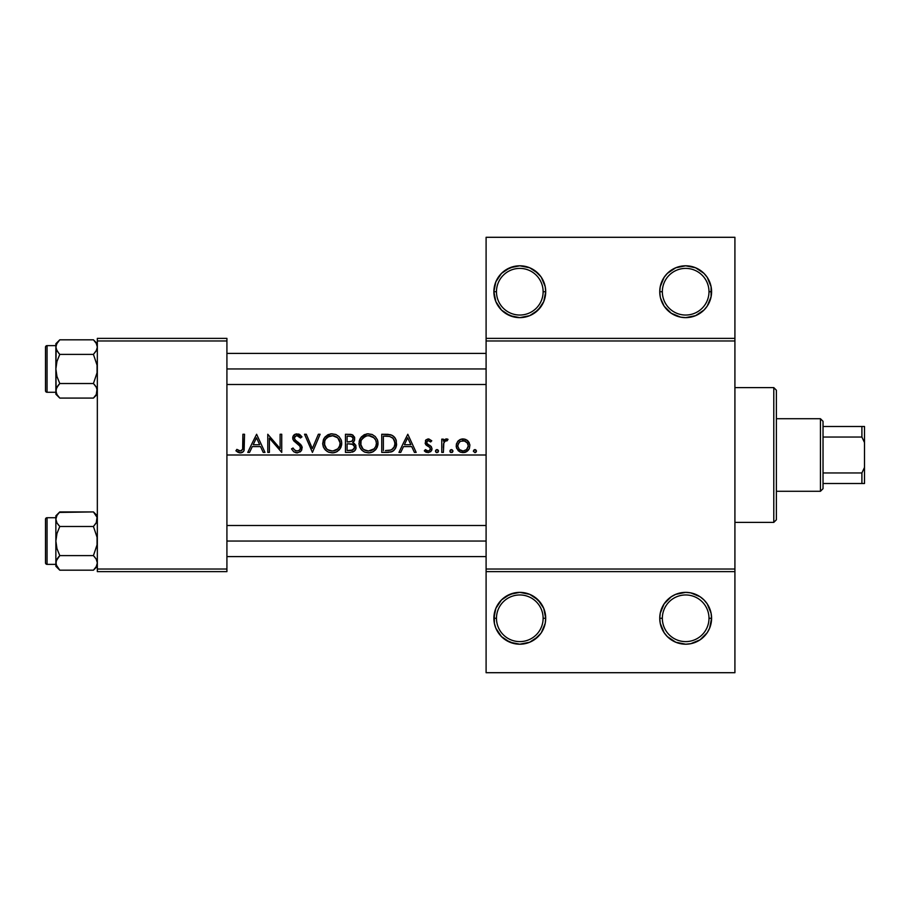 <?xml version="1.0" encoding="UTF-8"?>
<svg xmlns="http://www.w3.org/2000/svg" width="910" height="910" viewBox="0 0 910 910"><rect width="100%" height="100%" fill="white"/><g stroke="black" fill="none" stroke-linecap="round" stroke-linejoin="round"><path stroke-width="1.36" d="M494.312 613.556L494.38 623.339L495.848 628.196L501.467 636.602L509.873 642.221L519.792 644.2L529.711 642.221L538.106 636.625L541.348 632.678L545.215 623.339L545.704 618.277L543.122 618.277A23.319 23.319 0 0 0 519.792 594.958A23.319 23.319 0 0 0 496.473 618.277A23.319 23.319 0 0 0 519.792 641.607A23.319 23.319 0 0 0 543.122 618.277L545.704 618.277A25.912 25.912 0 0 1 519.792 644.2A25.912 25.912 0 0 1 493.88 618.277L496.473 618.277A23.319 23.319 0 0 1 519.792 594.958A23.319 23.319 0 0 1 543.122 618.277A23.319 23.319 0 0 1 519.792 641.607A23.319 23.319 0 0 1 496.473 618.277L493.88 618.277L494.312 623.009M662.343 618.277A23.319 23.319 0 0 0 685.662 641.607A23.319 23.319 0 0 0 708.992 618.277L711.586 618.277A25.912 25.912 0 0 1 685.662 644.2A25.912 25.912 0 0 1 659.75 618.277L662.343 618.277A23.319 23.319 0 0 1 685.662 594.958A23.319 23.319 0 0 1 708.992 618.277A23.319 23.319 0 0 1 685.662 641.607A23.319 23.319 0 0 1 662.343 618.277L659.75 618.277L660.25 623.339L664.118 632.678L667.348 636.602L675.755 642.221L685.662 644.2L690.724 643.7L700.063 639.832L707.218 632.678L709.607 628.196L711.586 618.277L711.085 613.226L707.218 603.887L703.987 599.952L700.063 596.732L690.724 592.865L685.662 592.365L675.755 594.344L671.273 596.732L664.118 603.887L660.25 613.226L659.75 618.277A25.912 25.912 0 0 1 685.662 592.365A25.912 25.912 0 0 1 711.586 618.277L708.992 618.277A23.319 23.319 0 0 0 685.662 594.958A23.319 23.319 0 0 0 662.343 618.277M494.312 286.991L493.88 291.723L495.848 281.804L501.467 273.398L509.873 267.779L519.792 265.8L529.711 267.779L538.106 273.375L541.348 277.322L545.215 286.661L545.704 291.723L543.122 291.723A23.319 23.319 0 0 0 519.792 268.393A23.319 23.319 0 0 0 496.473 291.723A23.319 23.319 0 0 0 519.792 315.042A23.319 23.319 0 0 0 543.122 291.723L545.704 291.723A25.912 25.912 0 0 1 519.792 317.635A25.912 25.912 0 0 1 493.88 291.723L496.473 291.723A23.319 23.319 0 0 1 519.792 268.393A23.319 23.319 0 0 1 543.122 291.723A23.319 23.319 0 0 1 519.792 315.042A23.319 23.319 0 0 1 496.473 291.723L493.88 291.723L494.312 296.444M662.343 291.723A23.319 23.319 0 0 0 685.662 315.042A23.319 23.319 0 0 0 708.992 291.723L711.586 291.723A25.912 25.912 0 0 1 685.662 317.635A25.912 25.912 0 0 1 659.75 291.723L662.343 291.723A23.319 23.319 0 0 1 685.662 268.393A23.319 23.319 0 0 1 708.992 291.723A23.319 23.319 0 0 1 685.662 315.042A23.319 23.319 0 0 1 662.343 291.723L659.75 291.723L660.25 286.661L664.118 277.322L667.348 273.398L675.755 267.779L685.662 265.8L695.581 267.779L703.987 273.398L707.218 277.322L711.085 286.661L711.085 296.774L711.586 291.723L708.992 291.723A23.319 23.319 0 0 0 685.662 268.393A23.319 23.319 0 0 0 662.343 291.723M226.92 455L486.099 455L226.92 455M252.104 443.284L256.609 434.263L264.992 452.406L263.217 452.406L260.533 446.594L252.309 446.594L249.556 452.406L247.77 452.406L252.104 443.284L247.77 452.406L249.556 452.406L252.309 446.594L260.533 446.594L263.217 452.406L264.992 452.406L256.609 434.263L252.104 443.284M297.513 452.85L293.68 451.724L291.507 448.903L293.031 447.993L294.635 450.052L297.024 451.007L299.458 450.2L300.493 448.584L299.754 445.945L292.929 439.496L292.997 436.368L294.669 434.468L298.616 434.036L301.972 436.868L300.493 437.983L298.548 436.061L296.455 435.697L294.305 437.721L295.022 439.803L300.789 444.569L302.097 447.037L301.199 450.848L297.513 452.85L301.199 450.848M322.686 443.887L323.368 439.757L325.359 436.641L331.149 433.842L335.824 434.468L338.964 436.538L341.057 439.644L341.705 442.385L340.181 448.641L336.757 451.781L333.174 452.827L328.567 452.202L325.462 450.132L323.368 447.06L322.686 443.887M358.972 443.887L359.643 439.757L361.645 436.641L367.435 433.842L372.11 434.468L375.25 436.538L377.343 439.644L377.991 442.385L376.467 448.641L373.032 451.781L369.46 452.827L364.842 452.202L361.748 450.132L359.655 447.06L358.972 443.887M449.927 451.428L450.837 449.722L452.816 450.552L451.986 452.532L450.006 451.713M473.416 451.428L474.611 449.642L476.385 450.837L475.202 452.611L473.416 451.428M447.356 439.052L445.616 439.086L443.386 441.1L443.386 439.155L441.76 439.155L441.76 452.406L443.386 452.406L441.76 452.406L441.76 439.155L443.386 439.155L443.386 441.1L445.616 439.086L448.038 439.371L447.14 440.781L444.899 441.145L443.83 442.908L443.386 452.406L443.682 443.397L445.32 440.838L447.14 440.781L447.709 439.189M428.018 438.927L431.761 440.804L430.658 441.941L428.018 440.576L426.642 442.328L427.29 443.75L431.135 446.457L431.988 448.812L430.862 451.553L428.11 452.645L424.31 450.848L425.391 449.62L427.268 450.905L428.883 450.871L430.316 449.312L429.918 447.618L425.163 443.466L425.937 439.928L428.018 438.927M242.879 447.083L242.89 434.263L244.517 434.263L244.142 450.325L243.277 451.724L240.831 452.85L237.897 452.259L235.917 450.78L236.873 449.381L239.478 450.86L241.469 450.734L242.64 449.324L242.879 447.094M403.289 443.284L407.805 434.263L416.177 452.406L414.403 452.406L411.718 446.594L403.494 446.594L400.741 452.406L398.967 452.406L403.289 443.284L398.967 452.406L400.741 452.406L403.494 446.594L411.718 446.594L414.403 452.406L416.177 452.406L407.805 434.263L403.289 443.284M435.503 451.428L436.413 449.722L438.392 450.552L438.051 452.202L436.413 452.532L435.503 451.428L436.993 452.645L438.506 451.132L438.063 450.063L436.413 449.722L435.583 450.541L435.924 452.19M469.799 444.524L468.081 441.1L464.464 439.052L460.278 439.462L457.582 441.612L460.278 439.462L463.053 438.916L465.818 439.462L468.877 442.135L469.878 445.172L469.389 448.448L466.875 451.542L464.384 452.532L460.392 452.168L458.174 450.677L456.206 446.491L456.433 443.898L457.992 441.111L456.354 444.205L456.683 448.448L460.392 452.168L463.053 452.645L467.911 450.677L469.389 448.448L469.878 445.172M388.286 452.384L381.745 452.406L381.745 434.263L391.175 434.923L393.564 436.265L395.93 439.575L396.601 444.478L395.247 448.789L392.665 451.337L388.286 452.384M350.373 452.406L345.459 452.406L345.459 434.263L352.238 434.764L354.661 437.744L354.479 440.451L352.671 442.624L355.639 445.001L356.06 448.346L354.399 451.087L350.373 452.406L354.399 451.087L355.719 449.369L355.867 445.513L352.671 442.624L354.57 440.19L354.661 437.744L353.012 435.196L351.101 434.434L345.459 434.263L345.459 452.406L350.373 452.406M312.437 452.406L304.531 434.263L306.272 434.263L312.323 448.562L318.363 434.263L320.115 434.263L312.437 452.406L320.115 434.263L318.363 434.263L312.323 448.562L306.272 434.263L304.531 434.263L312.437 452.406M269.406 438.165L269.406 452.406L267.779 452.406L267.779 434.263L280.109 448.55L280.109 434.263L281.736 434.263L281.736 452.406L269.406 438.165L281.736 452.406L281.736 434.263L280.109 434.263L280.109 448.55L267.779 434.263L267.779 452.406L269.406 452.406L269.406 438.165M711.085 296.774L707.218 306.113L703.987 310.048L695.581 315.656L685.662 317.635L680.612 317.135L671.273 313.267L664.118 306.113L660.58 298.207M709.607 301.631L709.925 300.846M486.099 338.372L734.916 338.372L734.916 237.294L486.099 237.294L734.916 237.294L734.916 338.372L486.099 338.372L486.099 237.294L486.099 340.966L734.916 340.966L734.916 569.034L486.099 569.034L486.099 338.372M97.336 571.628L226.92 571.628L226.92 569.034L97.336 569.034L97.336 340.966L226.92 340.966L226.92 569.034L226.92 338.372L97.336 338.372L226.92 338.372L226.92 340.966L97.336 340.966L97.336 338.372L97.336 569.034L226.92 569.034L226.92 571.628L97.336 571.628L97.336 569.034L97.336 571.628M486.099 571.628L734.916 571.628L734.916 338.372L734.916 340.966L486.099 340.966L486.099 569.034L734.916 569.034L734.916 672.706L734.916 571.628L486.099 571.628L486.099 569.034L486.099 672.706L486.099 571.628M543.111 280.405L541.996 278.358M540.904 276.685L534.454 270.35M533.18 269.531L530.291 268.029M528.619 267.358L525.752 266.493M523.921 266.13L520.952 265.834M519.132 265.811L515.947 266.095M514.002 266.459L505.664 269.997M504.413 270.861L501.933 272.943M500.659 274.24L498.782 276.56M497.736 278.107L496.314 280.735M495.609 282.407L494.642 285.478M494.642 297.957L495.609 301.028M496.314 302.7L497.736 305.328M498.782 306.875L500.659 309.207M501.933 310.492L504.413 312.574M505.664 313.438L514.002 316.976M515.936 317.34L519.132 317.624M520.952 317.613L523.921 317.306M525.752 316.942L528.619 316.089M530.291 315.406L533.18 313.904M534.454 313.097L540.904 306.75M541.996 305.089L543.122 303.007M543.122 606.993L541.996 604.922M540.904 603.25L534.454 596.903M533.18 596.095L530.291 594.594M528.619 593.911L525.752 593.058M523.921 592.694L520.952 592.387M519.132 592.376L515.947 592.649M514.002 593.024L505.664 596.562M504.413 597.426L501.933 599.508M500.659 600.793L498.782 603.125M497.736 604.672L496.314 607.3M495.609 608.972L494.642 612.043M494.642 624.522L495.609 627.593M496.314 629.265L497.736 631.893M498.782 633.44L500.659 635.76M501.933 637.057L504.413 639.139M505.664 640.003L514.002 643.541M515.936 643.905L519.132 644.189M520.952 644.166L523.921 643.87M525.752 643.506L528.619 642.642M530.291 641.971L533.18 640.469M534.454 639.65L540.904 633.314M541.996 631.654L543.111 629.595M660.25 296.774L659.75 291.723A25.912 25.912 0 0 1 685.662 265.8A25.912 25.912 0 0 1 711.586 291.723M545.704 291.723L543.736 301.631L538.117 310.048L529.711 315.656L519.792 317.635L509.873 315.656L501.467 310.048L495.848 301.631L493.88 291.723A25.912 25.912 0 0 1 519.792 265.8A25.912 25.912 0 0 1 545.704 291.723M734.916 672.706L486.099 672.706L734.916 672.706M545.704 618.277L543.736 608.369L538.117 599.952L529.711 594.344L519.792 592.365L509.873 594.344L501.467 599.952L495.848 608.369L493.88 618.277A25.912 25.912 0 0 1 519.792 592.365A25.912 25.912 0 0 1 545.704 618.277M242.89 434.263L242.64 449.324L240.376 451.007L236.873 449.381L235.917 450.78L240.286 452.873L242.401 452.384L243.925 450.837L244.517 434.263L242.89 434.263M243.925 450.837L243.277 451.724L243.925 450.837M242.64 452.236L241.377 452.759M239.478 450.86L241.059 450.916M239.194 450.746L238.579 450.461M241.07 450.905L240.376 451.007M242.64 449.324L242.788 448.596M239.057 452.714L239.671 452.839L239.057 452.714M407.669 437.801L410.865 444.728L404.381 444.728L407.669 437.801L404.381 444.728L410.865 444.728L407.669 437.801M426.642 442.328L427.086 443.534L426.767 441.668L428.018 440.576L430.658 441.941L431.761 440.804L428.86 438.961L426.153 439.712M427.143 441.088L427.882 440.611M425.505 440.508L425.618 444.433L429.918 447.618L430.362 448.88L429.634 450.416L428.018 451.007L425.391 449.62L424.31 450.848L428.11 452.645L430.862 451.553L431.988 448.812L431.374 446.764L427.143 443.602M431.977 448.539L430.862 446.196M426.506 452.372L425.288 451.758M426.665 445.468L425.846 444.74M425.937 439.928L425.436 440.622M427.268 445.877L427.905 446.253M428.883 450.871L428.018 451.007M424.31 450.848L426.005 452.168M431.715 450.302L431.92 449.563L431.715 450.302M430.271 445.707L429.645 445.286L430.271 445.707M427.086 443.534L426.676 442.658M436.698 449.642L435.731 450.291M438.472 450.837L437.289 449.642M438.392 450.552L437.573 449.722M444.728 439.575L446.093 438.961M446.617 438.916L448.038 439.371M447.14 440.781L446.31 440.542L447.14 440.781M446.31 440.542L444.888 441.145M444.012 442.419L444.535 441.521M443.682 443.397L443.409 446.366M443.397 446.582L443.386 447.265M443.386 447.947L443.397 446.651M443.5 444.535L443.568 443.966M474.906 449.62L473.393 451.132L474.906 449.62L475.975 450.063L475.202 449.642M473.393 451.132L474.906 452.645L475.964 452.202L476.419 451.132L475.486 449.722M476.385 450.837L475.975 450.063L476.385 450.837M474.611 449.642L473.644 450.291M475.975 452.19L476.385 451.428M457.992 441.111L458.572 440.542M459.504 439.86L461.632 439.052M460.278 439.462L462.337 438.95M468.081 441.1L467.035 440.156M463.725 440.588L467.49 443.034L468.275 445.832L467.092 442.499L464.111 440.656M467.399 442.908L468.275 445.832L466.762 449.529L463.156 451.007M468.252 446.344L466.273 449.961M463.042 451.007L459.322 449.529L457.832 446.344L458.117 443.989L460.38 441.27L465.055 440.94L462.53 440.565M459.322 449.529L460.119 450.177M457.832 445.308L459.391 442.055M460.119 441.441L459.027 442.442M456.206 446.491L456.683 448.448M458.185 450.677L460.403 452.168M465.044 452.384L465.692 452.168L465.044 452.384M468.752 449.631L469.401 448.448M469.196 442.692L468.866 442.123M462.53 450.985L461.04 450.643L462.53 450.985M458.185 443.807L457.901 444.797M468.184 444.797L467.672 443.341M451.417 449.62L450.006 450.541L450.348 452.19L452.475 452.202L452.816 450.552L451.417 449.62L452.918 451.132M450.825 449.722L450.154 450.291M450.154 451.963L450.837 452.532M452.475 452.19L452.896 451.428M452.896 450.837L451.713 449.642M452.816 450.552L451.997 449.722M381.745 452.406L390.982 452.008L394.11 450.222L396.043 447.14L396.339 440.872L395.327 438.347L392.438 435.492L388.32 434.377L381.745 434.263L381.745 452.406M385.408 434.263L390.47 434.707M396.26 440.565L395.93 439.575M396.601 444.478L396.498 445.388L396.601 444.478M396.043 447.14L396.498 445.388M395.645 448.073L395.247 448.789M392.665 451.337L390.982 452.008M385.351 436.129L383.383 436.129L383.383 450.552L383.383 436.129L389.412 436.436L392.267 437.619L394.36 440.247L395.008 443.557L393.95 447.572L392.528 449.119L390.652 450.086L385.465 450.552M389.889 436.538L393.12 438.37L394.986 442.829M387.467 436.209L386.272 436.152M386.033 436.14L385.362 436.129M394.963 442.613L394.951 444.615L394.36 440.247L392.267 437.619M393.95 447.572L394.951 444.603L393.939 447.584L391.618 449.688L394.439 446.628M394.769 445.627L394.917 444.899M391.857 451.724L393.438 450.825M394.883 437.676L394.394 437.062M388.32 434.377L386.864 434.286M391.618 449.688L389.366 450.348L391.63 449.688M388.07 450.473L389.366 450.348M368.379 433.797L364.717 434.536L360.497 438.097L358.95 443.42L359.655 447.06L361.748 450.132L364.842 452.202L368.516 452.873L372.19 452.179L375.273 450.086L377.343 446.992L378.025 443.329L377.343 439.644L375.25 436.538L372.11 434.468L367.902 433.808L364.239 434.752M359.291 440.804L359.12 441.555M360.03 438.904L360.508 438.085M361.134 437.209L363.989 434.878M372.11 434.468L375.261 436.55M377.821 441.225L377.354 439.678M377.343 446.992L375.898 449.392M371.303 452.486L369.46 452.839M363.556 451.553L360.553 448.71M368.834 435.674L374.067 437.858L375.807 440.338L376.399 443.329L375.819 446.321L374.078 448.846L368.459 451.007L365.467 450.473L362.919 448.835L361.168 446.378L360.587 443.409L361.156 440.417L362.874 437.915L366.912 435.81L369.983 435.799L368.072 435.674M376.262 441.794L375.807 440.326L376.251 441.794M375.716 440.122L373.475 437.369M373.089 437.084L370.745 435.981M371.473 436.231L369.995 435.799L371.485 436.243M369.995 450.882L371.473 450.461M373.498 449.335L374.078 448.846M375.819 446.332L376.058 445.65M376.365 444.091L376.387 442.942M360.587 443.636L360.792 445.252M360.872 445.536L361.054 440.667M361.884 447.652L362.919 448.835L360.622 444.171L361.168 446.378M365.467 450.484L368.459 451.007L363.954 449.676M362.919 448.835L365.103 450.325M366.298 435.958L364.171 436.914M363.966 437.039L361.156 440.417M360.94 441.02L360.622 442.647M367.435 433.842L366.514 433.979L367.435 433.842M373.032 451.781L373.828 451.292L373.032 451.781M375.273 450.086L376.456 448.641M377.866 445.195L377.991 444.262M377.65 440.52L377.332 439.632M361.554 439.621L365.456 436.243M363.465 437.391L364.762 436.572L363.454 437.414M349.952 434.298L351.931 434.639M352.272 434.775L353.023 435.207M354.331 436.8L354.57 437.403M354.24 440.997L353.853 441.589M353.034 442.76L354.479 443.568M354.081 443.284L355.935 445.718M351.317 436.379L347.097 436.129L351.214 436.356L353.034 438.017L352.682 440.36L351.453 441.441L347.097 441.941L347.097 436.129L347.097 441.941L348.189 441.941M353.034 437.994L353.137 438.973M353.103 439.291L352.739 437.369L350.623 436.22L351.886 436.618M353.899 445.399L351.567 444.012L348.177 443.807L352.682 444.421L351.567 444.012L353.899 445.399L354.536 447.254L352.773 450.018L347.097 450.552L347.097 443.807L351.453 443.989M351.544 450.393L354.252 448.505L352.773 450.006L350.27 450.53M352.511 452.111L354.411 451.076M355.15 450.291L355.719 449.369M352.682 444.421L354.479 446.662M350.623 436.22L351.362 436.39M353.137 438.791L352.136 440.986L349.019 441.919M349.429 441.896L352.136 440.986M332.093 433.797L328.43 434.536L324.21 438.097L322.675 443.42L323.368 447.06L325.462 450.132L328.567 452.202L332.241 452.873L335.904 452.179L338.986 450.086L341.068 446.992L341.739 443.329L341.057 439.644L338.964 436.538L335.824 434.468L331.627 433.808L327.953 434.752M323.744 438.904L324.222 438.085M324.847 437.209L327.702 434.878M335.824 434.468L338.975 436.55M341.534 441.225L341.364 440.52M341.068 446.981L340.317 448.425M339.328 449.733L340.181 448.641M335.016 452.486L333.174 452.839M327.27 451.553L324.267 448.71M332.56 435.674L337.781 437.858L340.113 442.942L339.532 446.321L337.792 448.846L332.946 450.985L329.181 450.473L326.633 448.835L324.881 446.378L324.438 441.885L325.598 439.086L329.158 436.254L332.935 435.697L327.884 436.914M339.976 441.794L339.521 440.326L339.976 441.794M339.43 440.122L337.189 437.369M336.802 437.084L334.459 435.981M335.187 436.231L332.946 435.697L335.198 436.243M333.708 450.882L334.459 450.712M337.212 449.335L337.792 448.846M337.94 448.698L339.783 445.65M340.078 444.091L340.113 442.942M324.301 443.636L324.506 445.252M324.586 445.536L324.779 440.667M325.598 447.652L326.633 448.835L324.335 444.171L324.881 446.378M329.192 450.484L332.173 451.007L327.668 449.676M326.633 448.835L328.817 450.325M331.775 435.674L329.17 436.243M330.012 435.958L326.588 437.915L324.881 440.417M324.654 441.02L324.335 442.647M331.16 433.842L330.228 433.979L331.16 433.842M336.745 451.781L337.553 451.292L336.745 451.781M341.58 445.195L341.705 444.262M339.532 446.332L338.793 447.686M325.268 439.621L327.179 437.391M291.507 448.903L293.68 451.724L297.024 452.873L300.618 451.474L301.79 449.893L301.767 446.071L295.488 440.303L294.294 437.96L294.999 436.356L296.956 435.662L300.493 437.983L301.972 436.868L299.959 434.707L295.443 434.093L292.997 436.368L292.667 438.04L293.68 440.793L299.925 446.162L300.573 447.936L299.458 450.2L297.024 451.007L294.635 450.052L293.031 447.993L291.507 448.903M293.031 447.993L293.748 449.085M294.112 449.517L295.739 450.757M300.243 446.662L299.697 445.877M297.536 443.909L298.798 444.956M293.418 435.617L293.907 435.037M293.987 434.969L295.454 434.093M296.705 433.82L301.972 436.868M298.673 436.14L296.956 435.662M294.499 437.016L295.124 436.254M295.488 440.303L296.694 441.225L295.488 440.303M297.445 441.771L298.696 442.67M301.801 446.15L302.2 447.959M293.691 451.724L296.125 452.805M299.959 452.008L300.63 451.474M294.317 438.301L294.305 437.71M297.502 435.708L298.548 436.061M299.299 434.309L298.605 434.024L299.299 434.309M298.389 444.603L299.197 445.343L298.389 444.603M300.527 447.458L300.277 449.199M300.573 447.936L300.493 448.584M256.483 437.801L259.68 444.728L253.196 444.728L256.483 437.801L253.196 444.728L259.68 444.728L256.483 437.801M466.762 449.529L468.184 446.844M394.951 444.603L395.008 443.557M375.819 446.321L376.262 444.853M374.51 448.402L375.079 447.674M372.19 450.154L372.861 449.779M370.745 450.7L371.485 450.461M360.587 443.022L360.622 444.171M362.066 438.836L361.566 439.598M369.995 435.799L369.233 435.697M375.807 440.338L375.068 439.007M348.177 443.807L347.097 443.807L347.097 450.552L349.406 450.552M339.248 446.924L339.976 444.853M335.904 450.154L336.575 449.779M334.459 450.7L335.198 450.461M324.301 443.022L324.335 444.171M325.78 438.836L325.279 439.598M339.521 440.338L338.782 439.007M773.784 387.614L776.378 390.208L776.378 519.792L773.784 522.385L734.916 522.385L773.784 522.385L773.784 387.614L734.916 387.614L773.784 387.614L773.784 522.385L776.378 519.792L776.378 390.208L773.784 387.614M226.92 541.052L486.099 541.052L226.92 541.052M97.336 563.006L96.255 566.634L93.434 570.183L59.776 570.183L56.966 566.657L55.863 562.892L55.863 566.27L59.776 570.183L56.158 564.814L56.147 560.992L59.776 555.612L93.434 555.612L96.232 559.138L97.336 562.892L96.255 566.634L93.434 570.183L96.278 566.589M96.631 522.203L93.434 526.481L59.776 526.481L56.966 522.966L55.863 519.201L56.955 522.943L58.843 525.491M56.92 515.504L59.776 511.921L93.434 511.921L97.336 515.822L93.434 511.921L59.286 512.421M55.863 515.822L55.863 519.201L56.955 515.458L59.776 511.921L55.863 515.822L55.863 541.052L56.955 533.544L59.776 526.481L93.434 526.481L97.051 537.253L97.051 544.851L93.434 555.612L59.776 555.612L56.955 548.537L55.863 541.052L55.863 564.359L47.058 564.371A1.558 1.558 0 0 1 45.5 562.812L45.5 519.28L45.5 562.812A1.558 1.558 0 0 0 47.058 564.371L47.058 517.722A1.558 1.558 0 0 0 45.5 519.28A1.558 1.558 0 0 1 47.058 517.722L47.058 564.371L55.863 564.371L55.863 566.27L59.776 570.183L93.434 570.183L97.336 566.27M56.147 564.78L55.863 562.892L56.147 564.78M56.579 559.889L59.776 555.612L56.955 548.537L55.863 541.052L55.863 562.892L56.955 559.149M56.591 516.141L56.898 515.549M56.579 522.203L56.955 522.943L56.579 522.203M96.608 565.952L96.301 566.543M97.051 521.089L96.244 522.943L97.051 517.301L97.051 521.077M97.051 561.015L97.336 562.892L97.051 561.015M96.46 559.536L94.367 556.601M486.099 368.948L226.92 368.948L486.099 368.948M96.631 350.111L93.434 354.388L59.776 354.388L56.966 350.862L55.863 347.108L56.955 343.354L59.616 339.976M56.591 344.048L59.776 339.817L93.434 339.817L97.336 343.73L93.434 339.817L59.776 339.817L55.863 343.73L55.863 368.948L56.955 361.452L59.776 354.388L93.434 354.388L97.051 365.16L97.051 372.759L93.434 383.519L59.776 383.519L56.955 376.444L55.863 368.948L55.863 392.267L47.058 392.278A1.558 1.558 0 0 1 45.5 390.72L45.5 347.188L45.5 390.72A1.558 1.558 0 0 0 47.058 392.278L47.058 345.629A1.558 1.558 0 0 0 45.5 347.188A1.558 1.558 0 0 1 47.058 345.629L47.058 392.278L55.863 392.278L55.863 394.178L59.776 398.079L56.966 394.565L55.863 390.799L55.863 394.178L59.776 398.079L56.966 394.565L55.863 390.799L56.955 387.057L59.776 383.519L93.434 383.519L96.232 387.034L97.336 390.799L96.255 394.542L93.434 398.079L59.776 398.079L93.434 398.079L97.336 394.178M56.579 387.796L59.776 383.519L56.955 376.444L55.863 368.948L56.147 392.699M55.863 343.73L56.147 349.008L58.843 353.399M56.579 350.111L56.955 350.839L56.579 350.111M96.608 393.859L96.301 394.451M96.278 394.496L97.051 388.9L97.336 390.799L96.244 387.057L94.367 384.509M96.278 343.411L97.336 347.108L96.244 350.851L97.336 347.108L96.255 343.366L97.051 345.209M94.026 340.442L96.301 343.457M96.232 350.862L93.434 354.388L97.051 365.16L97.051 372.759L93.434 383.519L96.46 387.444M56.147 392.688L56.147 388.923L58.843 384.509L56.955 387.057M55.863 345.629L47.058 345.629L55.863 345.629M96.255 343.366L93.434 339.817M59.776 339.817L56.966 343.343M55.863 346.994L56.955 343.366M56.147 348.985L55.863 368.948L56.955 361.452L59.776 354.388L56.966 350.862L55.863 347.108M59.173 397.465L59.776 398.079M96.232 515.435L93.434 511.921L97.051 517.301M96.232 522.966L93.434 526.481L97.051 537.253L97.051 544.851L93.434 555.612L96.232 559.138L97.336 562.892M58.843 556.601L56.966 559.138L58.843 556.601M55.863 517.722L47.058 517.722L55.863 517.722M59.776 511.921L56.966 515.435M55.863 519.098L56.955 515.458M56.147 521.077L55.863 519.201L56.966 522.966L59.776 526.481L56.955 533.544L55.863 541.052L55.863 519.201M59.173 569.558L59.776 570.183M94.026 512.535L93.434 511.921M820.445 418.714L823.027 421.307L823.027 426.494L823.027 421.307L820.445 418.714L776.378 418.714L820.445 418.714L820.445 491.286L776.378 491.286L820.445 491.286L820.445 418.714M823.027 488.693L820.445 491.286L823.027 488.693L823.027 483.506L823.027 488.693M823.027 437.039L823.027 472.961L823.027 426.494L823.027 437.039L861.907 437.039L864.5 442.567L864.5 467.433L861.907 472.961L823.027 472.961L823.027 483.506L823.027 472.961L861.907 472.961L861.907 483.506L864.5 483.506L864.5 467.433L864.5 483.506L861.907 483.506L861.907 472.961L864.5 467.433L864.5 426.494L823.027 426.494L861.907 426.494L861.907 437.039L861.907 426.494L864.5 426.494L864.5 442.567L861.907 437.039L823.027 437.039M823.027 483.506L861.907 483.506L823.027 483.506M486.099 525.491L226.92 525.491M486.099 556.601L226.92 556.601M226.92 384.509L486.099 384.509M226.92 353.399L486.099 353.399"/></g></svg>
